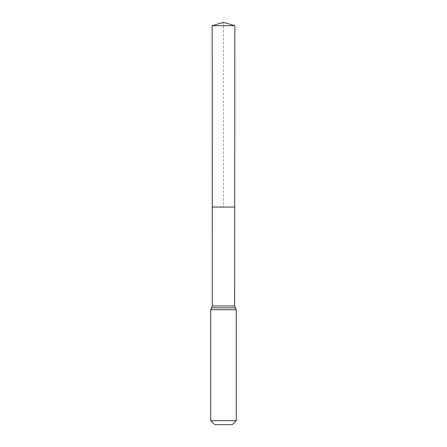 <?xml version="1.0" encoding="UTF-8"?>
<svg xmlns="http://www.w3.org/2000/svg" width="447" height="447" viewBox="0 0 447 447"><rect width="100%" height="100%" fill="white"/><g stroke="black" fill="none" stroke-linecap="round" stroke-linejoin="round"><path stroke-width="0.34" stroke-dasharray="2.23 1.68" d="M234.72 207.056L212.28 207.056L234.72 207.056M232.311 424.65L214.689 424.65M236.273 420.688L210.727 420.688M234.837 25.691L212.163 25.691M223.5 22.35L223.5 207.056M234.658 305.983L212.342 305.983M236.273 309.71L210.727 309.71M235.463 307.843L211.537 307.843"/><path stroke-width="0.67" d="M210.727 420.688L236.273 420.688L232.311 424.65L214.689 424.65L210.727 420.688L210.727 309.71L212.342 305.983L234.658 305.983L234.837 25.691L212.163 25.691L223.5 22.35L234.837 25.691M212.342 305.983L212.28 207.056L234.72 207.056L212.28 207.056L212.163 25.691M236.273 420.688L236.273 309.71L234.658 305.983M223.5 207.056L234.72 207.056L234.837 25.691L223.5 22.35M210.727 309.71L236.273 309.71M211.537 307.843L235.463 307.843"/></g></svg>
